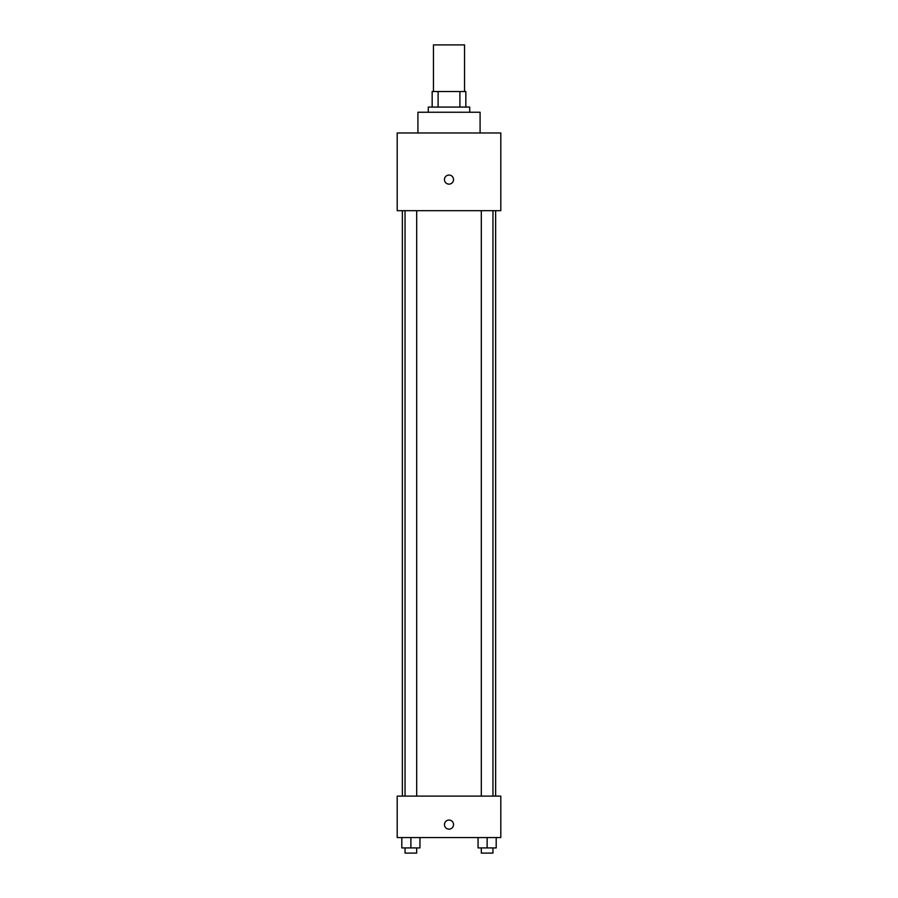 <?xml version="1.0" encoding="UTF-8"?>
<svg xmlns="http://www.w3.org/2000/svg" width="898" height="898" viewBox="0 0 898 898"><rect width="100%" height="100%" fill="white"/><g stroke="black" fill="none" stroke-linecap="round" stroke-linejoin="round"><path stroke-width="1.35" d="M464.547 91.529L464.547 44.9L433.453 44.9L433.453 91.529M438.101 107.064L438.101 91.529L432.163 91.529L432.163 107.064L432.163 91.529M438.101 91.529L465.838 91.529L465.838 107.064M459.899 107.064L459.899 91.529M428.279 112.25L428.279 107.064L469.721 107.064L469.721 112.25M480.082 132.971L480.082 112.25L417.918 112.25L417.918 132.971M397.197 132.971L500.803 132.971L500.803 210.682L397.197 210.682L397.197 132.971M449 184.135A4.535 4.535 0 0 1 445.071 177.333A4.535 4.535 0 0 1 452.929 177.333A4.535 4.535 0 0 1 449 184.135M397.197 796.111L500.803 796.111L500.803 837.553L397.197 837.553L397.197 796.111M449 829.135A4.535 4.535 0 0 1 445.071 822.344A4.535 4.535 0 0 1 452.929 822.344A4.535 4.535 0 0 1 449 829.135M478.062 837.553L478.062 847.914L496.201 847.914L496.201 837.553L496.201 847.914M487.131 847.914L487.131 837.553M492.957 847.914L492.957 853.1L481.306 853.1L481.306 847.914M401.799 837.553L401.799 847.914L419.938 847.914L419.938 837.553L419.938 847.914M410.869 847.914L410.869 837.553M416.694 847.914L416.694 853.1L405.043 853.1L405.043 847.914M495.629 796.111L495.629 210.682M402.371 796.111L402.371 210.682M481.306 210.682L481.306 796.111M492.957 210.682L492.957 796.111M416.694 796.111L416.694 210.682M405.043 796.111L405.043 210.682"/></g></svg>
